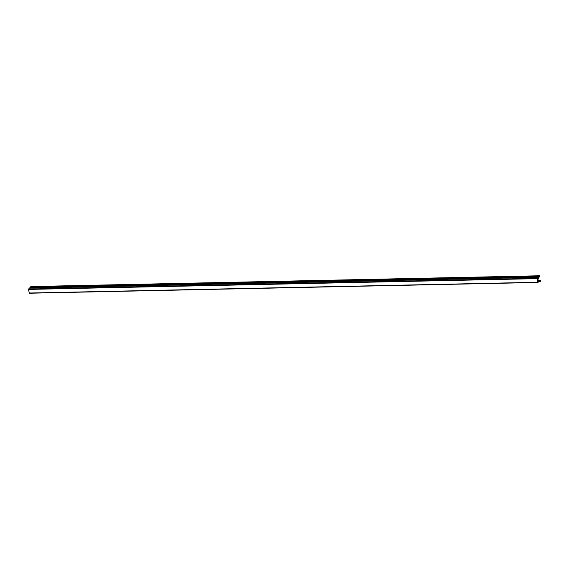 <?xml version="1.0" encoding="UTF-8"?>
<svg xmlns="http://www.w3.org/2000/svg" width="569" height="569" viewBox="0 0 569 569"><rect width="100%" height="100%" fill="white"/><g stroke="black" fill="none" stroke-linecap="round" stroke-linejoin="round"><path stroke-width="0.85" d="M539.533 276.861L539.369 275.773L539.256 276.491L536.937 278.291L537.805 282.459L540.194 280.873L540.55 281.271L540.287 280.261L539.433 280.972L538.772 280.04L539.192 281.207L537.812 281.733L537.25 278.497L538.395 277.516L538.445 278.952L538.665 277.388L539.533 276.861M539.369 275.773L30.946 286.541L539.135 275.944M539.256 276.491L30.833 287.26L30.712 286.712M537.741 277.338L29.311 288.106L30.833 287.26M537.783 282.459L29.375 293.227L28.45 289.415L29.311 288.106M540.315 281.435L539.547 281.456M540.266 280.275L538.985 280.304L540.287 280.261M539.192 281.207L537.705 281.242M537.698 277.373L29.268 288.142M536.937 278.291L28.507 289.052M536.873 278.646L28.45 289.415M537.648 282.267L29.225 293.028M538.694 280.097L537.463 280.126M538.701 280.467L537.541 280.489M538.687 281.691L537.805 281.712L538.644 281.719M538.317 278.675L537.179 278.696M537.805 282.459L29.375 293.227M538.772 280.04L537.449 280.069M538.445 278.952L537.214 278.981"/></g></svg>
